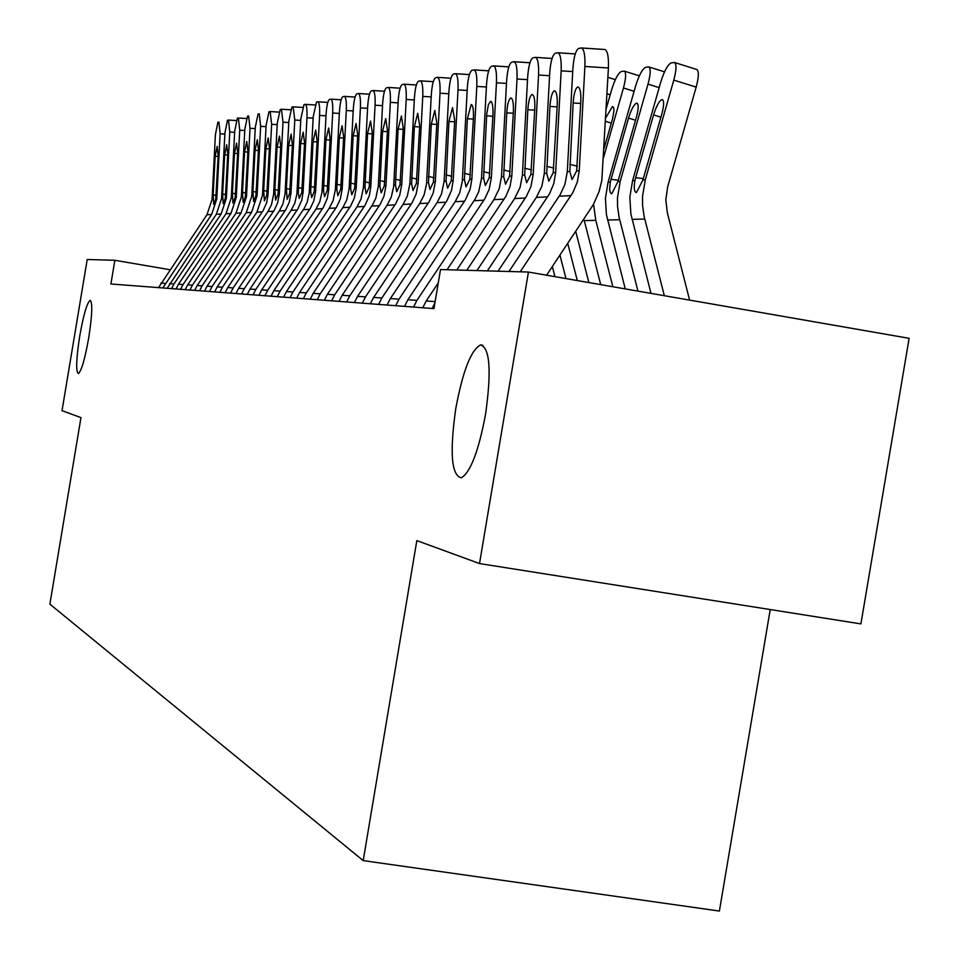 <?xml version="1.0" encoding="UTF-8"?>
<svg xmlns="http://www.w3.org/2000/svg" width="959" height="959" viewBox="0 0 959 959"><rect width="100%" height="100%" fill="white"/><g stroke="black" fill="none" stroke-linecap="round" stroke-linejoin="round"><path stroke-width="1.44" d="M455.777 408.57C462.777 371.109 471.025 349.891 480.543 344.904C489.953 347.841 491.619 370.965 485.542 414.312C478.625 451.126 470.545 472.296 461.303 477.822C451.413 475.556 449.567 452.48 455.777 408.57M79.729 336.094C83.553 314.612 87.029 302.708 90.158 300.371C92.699 302.457 92.22 314.936 88.719 337.832C84.883 359.301 81.419 371.205 78.326 373.542C75.749 371.445 76.217 358.966 79.729 336.094M528.433 272.044L479.524 563.556L860.906 623.901L909.12 338.323L528.433 272.044L440.517 269.551L433.971 308.618L110.908 283.996L114.852 260.297L87.209 259.505L62.023 410.68L80.964 417.609L49.88 604.146L363.197 860.607L719.394 911.05L770.221 609.552M479.524 563.556L416.829 540.6L363.197 860.607M169.899 269.707L114.852 260.297M158.547 287.628L206.964 214.744L212.095 199.328L215.403 134.68L217.897 122.225L218.892 122.021L220.114 133.804L216.782 198.969L215.763 199.04L213.677 204.375L213.162 194.773L215.14 156.269L217.154 146.355L218.149 155.826L215.763 199.04M162.826 287.952L211.603 214.504L216.782 198.969M167.166 288.287L216.326 214.253L221.541 198.597L224.909 132.917L227.475 120.271L228.494 120.055L229.764 132.018L226.372 198.213L225.329 198.297L223.171 203.716L222.644 193.97L224.646 154.855L226.72 144.773L227.751 154.387L225.329 198.297M171.577 288.623L173.963 283.936L221.121 214.001L226.372 198.213M176.06 288.959L178.458 284.248L225.988 213.749L231.287 197.83L234.703 131.107L237.352 118.245L238.407 118.029L239.726 130.184L236.274 197.446L235.195 197.53L232.977 203.032L232.414 193.131L234.452 153.392L236.597 143.155L237.664 152.913L235.195 197.53M180.604 289.306L183.037 284.547L230.927 213.485L236.274 197.446M185.231 289.666L187.676 284.871L235.962 213.222L241.344 197.051L244.833 129.237L247.542 116.159L248.645 115.943L250.011 128.29L246.499 196.655L245.384 196.739L243.107 202.337L242.507 192.28L244.581 151.882L246.787 141.476L247.901 151.39L245.384 196.739M189.942 290.026L192.399 285.183L241.069 212.958L246.499 196.655M194.713 290.385L197.206 285.506L246.259 212.682L251.737 196.247L255.286 127.307L258.079 114.013L259.218 113.785L260.644 126.324L257.06 195.828L255.909 195.924L253.572 201.606L252.936 191.392L255.046 150.323L257.324 139.738L258.474 149.82L255.909 195.924M199.58 290.757L202.085 285.842L251.546 212.407L257.06 195.828M204.519 291.128L207.048 286.178L256.916 212.119L262.478 195.408L266.099 125.317L268.976 111.783L270.15 111.544L271.637 124.298L267.981 194.977L266.794 195.073L264.384 200.863L263.713 190.469L265.871 148.717L268.208 137.94L269.407 148.189L266.794 195.073M209.542 291.512L212.095 286.513L263.066 210.752L266.71 202.577L267.981 194.977M214.66 291.908L217.225 286.861L267.933 211.543L271.481 204.663L273.591 194.545L277.271 123.255L280.244 109.482L281.455 109.23L283.001 122.201L279.285 194.102L278.05 194.197L275.581 200.083L274.861 189.522L277.055 147.051L279.465 136.082L280.723 146.511L278.05 194.197M219.851 292.303L222.452 287.209L274.286 210.153L277.595 203.068L279.285 194.102M225.149 292.699L227.762 287.568L279.333 210.944L282.941 203.943L285.087 193.646L288.839 121.122L291.908 107.096L293.166 106.845L294.773 120.019L290.985 193.191L289.702 193.286L287.149 199.28L286.393 188.527L288.635 145.324L291.128 134.164L292.423 144.761L289.702 193.286M230.532 293.118L233.169 287.94L285.89 209.518L289.258 202.325L290.985 193.191M236.01 293.526L238.671 288.311L291.128 210.321L294.797 203.2L296.894 194.066L300.814 118.904L303.979 104.627L305.286 104.363C306.688 105.082 307.252 109.554 306.964 117.777L303.092 192.244L301.773 192.351L299.196 198.453L298.297 192.615L300.623 143.538L303.188 132.174L304.554 142.963L301.773 192.351M241.584 293.957L244.269 288.683L297.913 208.87L301.749 200.251L303.092 192.244M247.266 294.389L249.975 289.079L304.099 208.535L307.096 202.421L309.218 193.131L313.221 116.614L316.494 102.074L317.837 101.798C319.299 102.529 319.886 107.084 319.599 115.44L315.643 191.273L314.276 191.38L311.627 197.59L310.668 191.656L313.042 141.692L315.703 130.112L317.117 141.093L314.276 191.38M253.044 294.833L255.777 289.462L310.38 208.199L313.869 200.731L315.643 191.273M258.93 295.276L261.687 289.87L316.026 209.014L319.838 201.63L321.996 192.16L326.084 114.241C326.695 105.55 327.822 100.611 329.464 99.412L330.867 99.137C332.377 99.88 332.989 104.519 332.689 113.018L328.661 190.254L327.247 190.362L324.514 196.703L323.507 190.661L325.928 139.774L328.673 127.979L330.148 139.151L327.247 190.362M264.924 295.732L267.705 290.265L323.303 207.492L327.271 198.549L328.661 190.254M271.037 296.199L273.842 290.685L329.177 208.319L333.049 200.803L335.362 189.738L339.426 111.783C340.049 102.925 341.212 97.89 342.926 96.667L344.377 96.38C345.947 97.135 346.583 101.846 346.295 110.513L342.171 189.199L340.697 189.319L337.88 195.78L336.813 189.618L339.282 137.784L342.123 125.761L343.67 137.137L340.697 189.319M277.259 296.679L280.1 291.104L336.717 206.772L340.325 199.028L342.171 189.199M283.6 297.158L286.465 291.536L342.831 207.6L346.774 199.94L349.124 188.659L353.284 109.218C353.919 100.204 355.13 95.061 356.892 93.814L358.414 93.502C360.045 94.282 360.704 99.089 360.404 107.911L356.209 188.108L354.662 188.228L351.749 194.821L350.634 188.539L353.152 135.722L356.089 123.459L357.707 135.039L354.662 188.228M290.074 297.65L292.951 291.98L350.634 206.017L354.315 198.117L356.209 188.108M296.667 298.153L299.58 292.423L357.012 206.856L361.028 199.04L363.425 187.544L367.669 106.569C368.328 97.362 369.575 92.124 371.409 90.841L372.991 90.53C374.693 91.321 375.389 96.212 375.077 105.202L370.785 186.981L369.191 187.101L366.17 193.814L364.995 187.425L367.561 133.577L370.558 121.074L372.296 132.869L369.191 187.101M303.38 298.669L306.329 292.879L365.103 205.226L369.299 195.768L370.785 186.981M310.237 299.184L313.209 293.346L372.56 204.83L375.844 198.117L378.29 186.394L382.629 103.8C383.3 94.426 384.595 89.079 386.513 87.749L388.155 87.425C389.917 88.24 390.649 93.215 390.337 102.385L385.95 185.794L384.283 185.926L381.167 192.783L379.932 186.262L382.545 131.347L385.71 118.58L387.472 130.616L384.283 185.926M317.225 299.723L320.222 293.814L380.16 204.411L383.984 196.211L385.95 185.794M324.358 300.263L327.391 294.305L387.088 205.274L391.26 197.146L393.646 186.717L398.201 100.935C398.884 91.357 400.227 85.902 402.217 84.548L403.943 84.2C405.777 85.027 406.532 90.11 406.22 99.448L401.725 184.572L399.999 184.703L396.774 191.704L395.456 185.051L398.129 129.021L401.413 115.991L403.259 128.266L399.999 184.703M331.634 300.814L334.691 294.797L395.815 203.56L399.723 195.192L401.725 184.572M339.066 301.39L342.159 295.3L403.056 204.435L407.311 196.139L409.865 183.936L414.408 97.938C415.115 88.168 416.506 82.594 418.58 81.203L420.378 80.844C422.284 81.683 423.075 86.873 422.763 96.391L418.16 183.289L416.362 183.433L413.017 190.577L411.639 183.792L414.36 126.612L417.704 113.306L419.706 125.821L416.362 183.433M346.655 301.965L349.771 295.816L412.13 202.685L416.122 194.138L418.16 183.289M354.398 302.553L357.551 296.343L419.694 203.56L424.046 195.085L426.527 184.224L431.298 94.821C432.029 84.848 433.468 79.141 435.626 77.715L437.508 77.343C439.498 78.206 440.325 83.493 440.013 93.215L435.302 181.958L433.42 182.102L429.956 189.403L428.493 182.486L431.286 124.095L434.823 110.489L436.848 123.267L433.42 182.102M362.298 303.152L365.487 296.87L429.141 201.762L433.204 193.035L435.302 181.958M370.378 303.775L373.602 297.422L437.052 202.649L441.488 193.994L444.149 181.263L448.908 91.573C449.663 81.371 451.162 75.545 453.415 74.071L455.381 73.687C457.455 74.574 458.33 79.969 458.006 89.882L453.175 180.568L451.221 180.712L447.625 188.18L446.079 181.119L448.932 121.469L452.54 107.564L454.734 120.594L451.221 180.712M378.637 304.399L381.886 297.985L446.894 200.803L451.533 190.302L453.175 180.568M387.076 305.046L390.361 298.549L455.165 201.702L459.697 192.855L462.298 181.515L467.297 88.168C468.076 77.751 469.646 71.793 471.996 70.283L474.058 69.875C476.215 70.774 477.126 76.288 476.803 86.418L471.852 179.105L469.802 179.273L466.074 186.897L464.432 179.693L467.357 118.724L471.193 104.495C472.943 105.202 473.686 109.638 473.422 117.813L469.802 179.273M395.695 305.705L399.028 299.136L465.427 199.796L470.174 189.067L471.852 179.105M404.518 306.377L407.875 299.735L475.017 199.28L478.733 191.656L481.514 178.362L486.525 84.62C487.316 73.975 488.946 67.873 491.404 66.315L493.573 65.883C495.827 66.818 496.786 72.452 496.45 82.786L491.38 177.595L489.234 177.763L485.362 185.567L483.612 178.194L486.704 114.277L488.383 104.699L490.6 101.306C492.435 102.014 493.214 106.557 492.95 114.912L489.234 177.763M413.533 307.06L416.937 300.347L484.81 198.741L489.15 189.414L491.38 177.595M565.99 278.578L559.948 255.142M554.937 276.66L552.336 266.578M422.763 307.767L426.204 300.97L438.287 282.893M447.074 269.731L493.897 199.664L499.219 188.767L501.473 176.804L506.616 80.916C507.443 70.019 509.145 63.762 511.722 62.155L513.988 61.712C516.35 62.671 517.357 68.425 517.021 78.998L511.806 176L509.565 176.18L505.537 184.176L503.679 176.636L506.748 112.862C507.407 104.135 508.761 99.173 510.823 97.962L510.919 97.95C512.837 98.681 513.652 103.32 513.389 111.867L509.565 176.18M456.796 270.006L505.98 196.139L510.044 186.418L511.806 176M432.209 308.486L434.954 302.756M588.874 282.569L575.724 231.455M577.306 280.555L567.74 243.442M466.745 270.294L514.635 198.573L520.078 187.425L522.391 175.173L527.666 77.032C528.517 65.871 530.291 59.47 532.988 57.816L535.374 57.348C537.843 58.319 538.91 64.217 538.562 75.018L533.216 174.334L530.866 174.514L526.659 182.713L524.693 174.994L527.834 109.722C528.517 100.791 529.943 95.696 532.089 94.462L532.197 94.45C534.199 95.205 535.062 99.94 534.798 108.679L530.866 174.514M476.923 270.582L526.335 196.499L530.878 186.729L533.216 174.334M603.535 157.624L623.458 87.988C626.023 78.29 626.299 72.668 624.285 71.134L621.348 71.517C618.171 73.076 614.923 79.189 611.614 89.834L606.196 108.751M612.849 286.741L595.779 220.33L593.561 204.207M600.718 284.631L583.899 219.167M605.704 117.873L612.465 106.521L613.652 107.54L613.94 110.824L612.609 118.664L604.014 148.741M487.352 270.882L536.369 197.422L541.931 186.01L544.304 173.471L549.735 72.956C550.61 61.532 552.468 54.963 555.285 53.248L557.802 52.757C560.392 53.764 561.506 59.794 561.171 70.846L555.657 172.584L553.187 172.776L548.812 181.179L546.726 173.279L549.939 106.425C550.646 97.279 552.132 92.064 554.398 90.781L554.506 90.769C556.604 91.537 557.515 96.403 557.239 105.334L553.187 172.776M498.045 271.181L549.555 193.706L553.811 183.517L555.657 172.584M637.963 291.116L619.034 217.01L617.512 206.065L617.476 197.758L620.197 181.407L648.008 84.152C650.622 74.263 650.873 68.521 648.775 66.914L645.671 67.31C642.35 68.916 638.982 75.186 635.589 86.094L608.102 182.186L610.32 182.042L611.039 179.333L618.363 180.196M625.256 288.899L606.424 214.684L605.417 198.333L608.102 182.186M635.529 120.235L628.553 118.077C631.274 109.338 633.959 104.363 636.608 103.152L637.028 103.188C638.742 104.435 638.55 109.074 636.428 117.082L617.932 181.551L611.746 193.85L610.38 192.747L609.624 189.534L610.32 182.042M628.553 118.077L611.039 179.333M508.989 271.493L560.176 194.665L564.875 184.536L567.296 171.685L572.883 68.676C573.794 56.965 575.736 50.228 578.697 48.465L581.346 47.95C584.067 48.993 585.242 55.154 584.894 66.459L579.236 170.75L576.635 170.954L572.067 179.561L569.85 171.481L573.146 102.973C573.878 93.598 575.424 88.252 577.798 86.933L577.929 86.909C580.123 87.701 581.094 92.675 580.806 101.834L576.635 170.954M546.594 275.209L593.369 204.567L599.063 191.632L601.796 180.616L608.426 67.981L584.894 66.459M520.21 271.805L572.967 192.399L577.33 181.958L579.236 170.75M581.741 48.022L604.769 49.484C607.55 50.527 608.761 56.689 608.426 67.981M689.605 300.107L667.344 212.814L665.798 199.724L667.716 186.681L696.174 87.113L673.793 80.112C676.455 70.031 676.682 64.157 674.489 62.491L671.192 62.898C667.716 64.565 664.227 70.978 660.739 82.162L632.592 180.616L634.918 180.472L635.649 177.691L643.345 178.59M664.335 295.708L644.088 216.29L642.542 205.07L642.506 196.559L645.287 179.801L673.793 80.112M650.993 293.382L630.866 213.905L629.835 197.158L632.592 180.616M660.919 117.202L653.594 114.924C656.388 105.97 659.169 100.863 661.938 99.616L662.405 99.652C664.203 100.959 664.024 105.706 661.866 113.881L642.914 179.956L636.452 192.567C634.187 192.004 633.671 187.964 634.918 180.472M653.594 114.924L635.649 177.691M696.09 69.42L696.773 69.48C699.027 71.158 698.823 77.044 696.174 87.113M224.85 134.092L220.114 133.804M213.102 199.244L212.095 199.328M211.603 214.504L206.964 214.744M165.176 283.349L160.884 283.061M218.113 156.449L215.14 156.269M213.162 194.773L216.111 195.48M234.643 132.318L229.764 132.018M222.572 198.513L221.541 198.597M221.121 214.001L216.326 214.253M173.963 283.936L169.539 283.636M228.602 120.079L236.142 120.534L228.494 120.055M227.715 155.034L224.646 154.855M222.644 193.97L225.677 194.689M244.761 130.484L239.726 130.184M232.354 197.746L231.287 197.83M230.927 213.485L225.988 213.749M183.037 284.547L178.458 284.248M238.527 118.053L246.295 118.52L238.407 118.029M237.628 153.584L234.452 153.392M232.414 193.131L235.542 193.886M255.226 128.602L250.011 128.29M242.447 196.967L241.344 197.051M241.069 212.958L235.962 213.222M192.399 285.183L187.676 284.871M247.866 152.073L244.581 151.882M242.507 192.28L245.744 193.047M266.027 126.648L260.644 126.324M252.876 196.151L251.737 196.247M251.546 212.407L246.259 212.682M202.085 285.842L197.206 285.506M258.439 150.527L255.046 150.323M252.936 191.392L256.281 192.184M277.199 124.634L271.637 124.298M263.653 195.312L262.478 195.408M262.382 211.831L256.916 212.119M212.095 286.513L207.048 286.178M270.282 111.568L278.829 112.083L270.15 111.544M269.371 148.921L265.871 148.717M263.713 190.469L267.177 191.297M288.767 122.548L283.001 122.201M274.801 194.449L273.591 194.545M273.579 211.244L267.933 211.543M222.452 287.209L217.225 286.861M281.598 109.254L290.421 109.794M280.675 147.266L277.055 147.051M274.861 189.522L278.434 190.373M300.742 120.39L294.773 120.019M286.345 193.55L285.087 193.646M285.183 210.632L279.333 210.944M233.169 287.94L227.762 287.568M293.31 106.869L302.433 107.42L293.166 106.845M292.387 145.552L288.635 145.324M286.393 188.527L290.097 189.414M313.137 118.149L306.964 117.777M298.297 192.615L296.978 192.723M297.194 209.997L291.128 210.321M244.269 288.683L238.671 288.311M305.442 104.387L314.876 104.975M304.506 143.778L300.623 143.538M298.345 187.52L302.181 188.432M326 115.835L319.599 115.44M310.668 191.656L309.313 191.764M309.637 209.35L303.356 209.673M255.777 289.462L249.975 289.079M318.004 101.822L327.786 102.421L317.837 101.798M317.069 141.932L313.042 141.692M310.716 186.454L314.696 187.413M339.342 113.426L332.689 113.018M323.507 190.661L322.092 190.769M322.548 208.666L316.026 209.014M267.705 290.265L261.687 289.87M331.035 99.161L341.164 99.784L330.867 99.137M330.1 140.026L325.928 139.774M323.543 185.363L327.666 186.346M353.188 110.932L346.295 110.513M336.813 189.618L335.362 189.738M335.938 207.971L329.177 208.319M280.1 291.104L273.842 290.685M344.569 96.403L355.058 97.051L344.377 96.38M343.622 138.048L339.282 137.784M336.861 184.236L341.14 185.255M367.573 108.343L360.404 107.911M350.634 188.539L349.124 188.659M349.855 207.228L342.831 207.6M292.951 291.98L286.465 291.536M358.606 93.538L369.491 94.21L358.414 93.502M357.659 135.998L353.152 135.722M350.682 183.049L355.118 184.116M382.533 105.658L375.077 105.202M364.995 187.425L363.425 187.544M364.312 206.473L357.012 206.856M306.329 292.879L299.58 292.423M373.195 90.554L384.487 91.261M372.248 133.864L367.561 133.577M365.031 181.826L369.647 182.941M398.093 102.865L390.337 102.385M379.932 186.262L378.29 186.394M379.344 205.682L371.744 206.077M320.222 293.814L313.209 293.346M388.371 87.461L400.107 88.192L388.155 87.425M387.412 131.635L382.545 131.347M379.956 180.556L384.763 181.707M414.3 99.952L406.22 99.448M395.456 185.051L393.753 185.183M394.988 204.866L387.088 205.274M334.691 294.797L327.391 294.305M404.171 84.236L416.35 85.003M403.2 129.333L398.129 129.021M395.492 179.225L400.478 180.436M431.178 96.919L422.763 96.391M411.639 183.792L409.865 183.936M411.291 204.003L403.056 204.435M349.771 295.816L342.159 295.3M420.617 80.88L433.288 81.683M419.646 126.936L414.36 126.612M411.663 177.847L416.865 179.105M448.788 93.754L440.013 93.215M428.493 182.486L426.635 182.63M428.277 203.116L419.694 203.56M365.487 296.87L357.551 296.343M437.76 77.379L450.958 78.218L437.508 77.343M436.789 124.43L431.286 124.095M428.505 176.42L433.936 177.727M467.177 90.458L458.006 89.882M446.079 181.119L444.149 181.263M446.007 202.181L437.052 202.649M381.886 297.985L373.602 297.422M455.657 73.735L469.407 74.61M454.674 121.817L448.932 121.469M446.091 174.922L451.749 176.288M486.393 87.017L476.803 86.418M464.432 179.693L462.418 179.848M464.528 201.21L455.165 201.702M399.028 299.136L390.361 298.549M474.345 69.923L488.67 70.834M473.35 119.084L467.357 118.724M464.444 173.351L470.354 174.778M506.484 83.421L496.45 82.786M483.612 178.194L481.514 178.362M483.887 200.191L474.094 200.707M416.937 300.347L407.875 299.735M493.873 65.931L508.833 66.89M492.878 116.243L486.609 115.859M483.612 171.721L489.797 173.207M527.522 79.657L517.021 78.998M503.679 176.636L501.473 176.804M504.146 199.124L493.897 199.664M435.158 301.582L426.204 300.97M514.312 61.772L529.931 62.779M513.305 113.258L506.748 112.862M503.679 170.007L510.14 171.577M610.188 94.797L607.011 93.814M549.579 75.713L538.562 75.018M524.693 174.994L522.391 175.173M525.376 198.01L514.635 198.573M535.721 57.396L552.06 58.463L535.374 57.348M534.714 110.141L527.834 109.722M524.681 168.209L531.454 169.863M634.103 91.297L623.458 87.988M584.259 220.63L595.779 220.33M611.339 123.136L605.513 121.337M572.727 71.589L561.171 70.846M546.726 173.279L544.304 173.471M547.637 196.835L536.369 197.422M558.162 52.817L575.268 53.932M557.155 106.881L549.939 106.425M546.702 166.339L553.811 168.065M659.181 87.629L648.008 84.152M607.586 220.019L619.67 219.695M617.932 181.551L620.197 181.407M569.85 171.481L567.296 171.685M571.001 195.612L559.169 196.223M580.722 103.44L573.146 102.973M569.814 164.361L577.27 166.183M632.041 219.383L644.736 219.048M642.914 179.956L645.287 179.801M480.543 344.904L482.868 345.3M290.433 109.782L281.455 109.23M314.888 104.951L305.286 104.363M384.499 91.249L372.991 90.53M416.362 84.979L403.943 84.2M433.3 81.659L420.378 80.844M469.407 74.574L455.381 73.687M488.682 70.81L474.058 69.875M508.845 66.866L493.573 65.883M529.943 62.743L513.988 61.712M607.91 77.343L615.33 79.657M624.285 71.134L639.341 75.833M575.28 53.896L557.802 52.757M648.775 66.914L664.515 71.841M604.769 49.484L581.346 47.95M674.489 62.491L696.773 69.48"/></g></svg>
